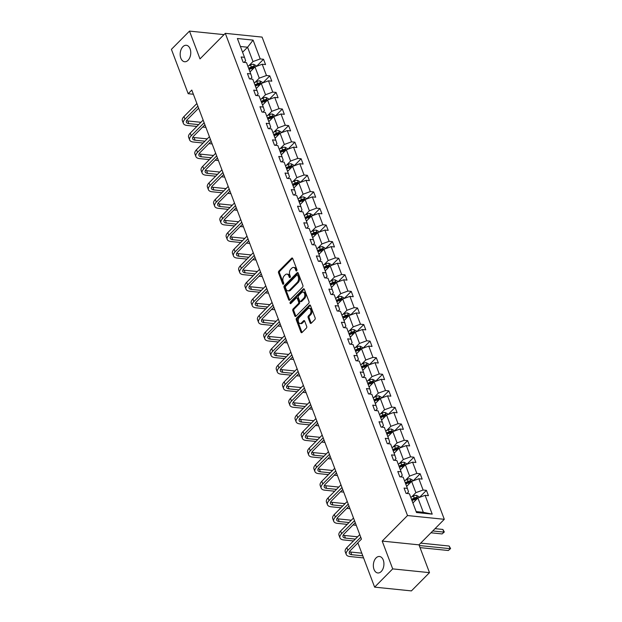 <?xml version="1.0" encoding="UTF-8"?>
<svg xmlns="http://www.w3.org/2000/svg" width="622" height="622" viewBox="0 0 622 622"><rect width="100%" height="100%" fill="white"/><g stroke="black" fill="none" stroke-linecap="round" stroke-linejoin="round"><path stroke-width="0.93" d="M376.069 557.926A8.28 5.256 -84.2 0 0 373.425 566.914A8.28 5.256 -84.2 0 0 377.795 572.963A8.28 5.256 -84.2 0 0 381.208 571.525A8.28 5.256 -84.2 0 0 383.852 562.537A8.28 5.256 -84.2 0 0 379.482 556.488A8.28 5.256 -84.2 0 0 376.069 557.926M182.899 46.712A8.28 5.256 -84.2 0 0 180.256 55.7A8.28 5.256 -84.2 0 0 184.625 61.749A8.28 5.256 -84.2 0 0 188.038 60.311A8.28 5.256 -84.2 0 0 190.682 51.323A8.28 5.256 -84.2 0 0 186.312 45.274A8.28 5.256 -84.2 0 0 182.899 46.712M296.694 270.85A0.886 0.568 -84.2 0 0 296.919 269.614L292.729 258.534A1.267 0.809 -84.2 0 0 292.146 257.99A1.267 0.809 -84.2 0 0 291.625 258.208L278.843 271.106A1.267 0.809 -84.2 0 0 278.532 272.864L282.715 283.951A0.886 0.568 -84.2 0 0 283.71 282.948L283.173 281.509A4.066 2.581 -84.2 0 1 284.184 275.88L285.241 274.807A4.066 2.581 -84.2 0 1 286.921 274.1A4.066 2.581 -84.2 0 1 288.779 275.849L289.323 277.288A0.886 0.568 -84.2 0 0 290.311 276.285L289.774 274.846A4.066 2.581 -84.2 0 1 290.785 269.217L291.85 268.144A4.066 2.581 -84.2 0 1 293.522 267.437A4.066 2.581 -84.2 0 1 295.38 269.186L295.924 270.617A0.886 0.568 -84.2 0 0 296.694 270.85M310.137 322.896A1.267 0.809 -84.2 0 0 310.712 323.44A1.267 0.809 -84.2 0 0 311.241 323.222L314.825 319.599A1.267 0.809 -84.2 0 0 315.136 317.842L310.487 305.526A1.267 0.809 -84.2 0 0 309.904 304.982A1.267 0.809 -84.2 0 0 309.383 305.2L296.601 318.099A1.267 0.809 -84.2 0 0 296.29 319.863L300.939 332.171A1.267 0.809 -84.2 0 0 301.522 332.716A1.267 0.809 -84.2 0 0 302.043 332.498L306.374 328.128A1.267 0.809 -84.2 0 0 306.693 326.371L304.702 321.1A1.267 0.809 -84.2 0 0 304.119 320.555A1.267 0.809 -84.2 0 0 303.598 320.773L301.445 322.942A3.398 2.154 -84.2 0 1 300.045 323.526A3.398 2.154 -84.2 0 1 298.257 321.045A3.398 2.154 -84.2 0 1 299.337 317.36L307.75 308.87A3.398 2.154 -84.2 0 1 309.15 308.279A3.398 2.154 -84.2 0 1 310.946 310.759A3.398 2.154 -84.2 0 1 309.857 314.452L308.458 315.867A1.267 0.809 -84.2 0 0 308.139 317.624L310.137 322.896L311.124 322.997A1.267 0.809 -84.2 0 0 311.241 323.215M382.196 541.093L392.7 568.889L374.623 587.137L411.406 590.9L429.491 572.652L418.987 544.856L444.302 519.308L407.511 515.545L382.196 541.093L418.987 544.856M224.021 34.63L189.492 31.1L199.989 58.896L225.304 33.339L407.511 515.545M189.492 31.1L171.408 49.348L188.178 93.72L193.372 94.256M374.623 587.137L357.852 542.765L361.468 539.111L191.794 90.073L188.178 93.72M302.564 287.154A1.267 0.809 -84.2 0 0 302.875 285.397L298.226 273.089A1.267 0.809 -84.2 0 0 297.643 272.537A1.267 0.809 -84.2 0 0 297.122 272.763L284.347 285.653A1.267 0.809 -84.2 0 0 284.029 287.418L288.678 299.726A1.267 0.809 -84.2 0 0 289.261 300.27A1.267 0.809 -84.2 0 0 289.782 300.053L302.564 287.154M304.36 289.308L309.01 301.616A1.267 0.809 -84.2 0 1 308.691 303.38L295.916 316.279A1.267 0.809 -84.2 0 1 295.388 316.497A1.267 0.809 -84.2 0 1 294.812 315.953L292.822 310.681A1.267 0.809 -84.2 0 1 293.133 308.924L298.319 303.692A1.267 0.809 -84.2 0 0 298.63 301.934L297.316 298.436A1.267 0.809 -84.2 0 0 296.733 297.891A1.267 0.809 -84.2 0 0 296.212 298.109L290.816 303.552A0.886 0.568 -84.2 0 1 290.264 302.098L303.256 288.981A1.267 0.809 -84.2 0 1 303.777 288.763A1.267 0.809 -84.2 0 1 304.36 289.308M392.7 568.889L429.491 572.652M416.507 512.528L409.393 493.712L406.065 493.378L404.059 488.06L407.387 488.402L403.134 477.136L399.798 476.794L397.792 471.484L401.12 471.826L396.867 460.56L393.532 460.218L391.526 454.9L394.861 455.242L390.6 443.976L387.273 443.634L385.259 438.323L388.594 438.666L384.334 427.4L381.006 427.057L379 421.739L382.328 422.081L378.067 410.815L374.739 410.473L372.733 405.163L376.061 405.505L371.808 394.239L368.473 393.897L366.467 388.579L369.795 388.921L365.542 377.655L362.206 377.313L360.2 372.003L363.536 372.345L359.275 361.079L355.947 360.737L353.934 355.419L357.269 355.761L353.008 344.495L349.681 344.153L347.675 338.842L351.002 339.184L346.742 327.918L343.414 327.576L341.408 322.258L344.736 322.6L340.483 311.334L337.147 310.992L335.141 305.682L338.469 306.024L334.216 294.758L330.881 294.416L328.875 289.106L332.21 289.44L327.95 278.174L324.622 277.84L322.608 272.522L325.944 272.864L321.683 261.598L318.355 261.256L316.349 255.945L319.677 256.28L315.416 245.014L312.088 244.679L310.083 239.361L313.41 239.703L309.157 228.437L305.822 228.095L303.816 222.785L307.144 223.119L302.891 211.853L299.563 211.519L297.549 206.201L300.885 206.543L296.624 195.277L293.296 194.935L291.283 189.624L294.618 189.967L290.357 178.701L287.03 178.358L285.024 173.04L288.351 173.382L284.098 162.117L280.763 161.774L278.757 156.464L282.085 156.806L277.832 145.54L274.496 145.198L272.49 139.88L275.818 140.222L271.565 128.956L268.238 128.614L266.224 123.304L269.559 123.646L265.299 112.38L261.971 112.038L259.957 106.72L263.293 107.062L259.032 95.796L255.704 95.454L253.698 90.143L257.026 90.485L252.773 79.219L249.438 78.877L247.432 73.559L250.759 73.901L246.506 62.635L243.171 62.293L241.165 56.983L244.5 57.325L237.386 38.51L253.1 40.119L260.206 58.927L263.534 59.269L265.547 64.587L262.212 64.245L266.473 75.511L269.8 75.853L271.806 81.163L268.479 80.821L272.739 92.087L276.067 92.429L278.073 97.747L274.745 97.405L278.998 108.671L282.334 109.013L284.34 114.324L281.012 113.981L285.265 125.247L288.6 125.59L290.606 130.908L287.271 130.566L291.531 141.832L294.859 142.174L296.873 147.484L293.537 147.142L297.798 158.408L301.126 158.75L303.132 164.068L299.804 163.726L304.065 174.992L307.392 175.334L309.398 180.644L306.071 180.302L310.324 191.568L313.659 191.91L315.665 197.228L312.337 196.886L316.59 208.152L319.926 208.494L321.932 213.805L318.596 213.463L322.857 224.729L326.185 225.071L328.198 230.389L324.863 230.047L329.124 241.313L332.451 241.647L334.457 246.965L331.129 246.623L335.39 257.889L338.718 258.231L340.724 263.541L337.396 263.207L341.649 274.473L344.985 274.807L346.99 280.125L343.663 279.783L347.916 291.049L351.243 291.391L353.257 296.702L349.922 296.367L354.182 307.633L357.51 307.968L359.524 313.286L356.188 312.944L360.449 324.21L363.777 324.552L365.783 329.862L362.455 329.52L366.708 340.786L370.043 341.128L372.049 346.446L368.722 346.104L372.975 357.37L376.31 357.712L378.316 363.023L374.988 362.68L379.241 373.946L382.569 374.288L384.583 379.607L381.247 379.264L385.508 390.53L388.836 390.873L390.849 396.183L387.514 395.841L391.774 407.107L395.102 407.449L397.108 412.767L393.78 412.425L398.033 423.691L401.369 424.033L403.375 429.343L400.047 429.001L404.3 440.267L407.635 440.609L409.641 445.927L406.314 445.585L410.567 456.851L413.894 457.193L415.908 462.504L412.573 462.162L416.833 473.428L420.161 473.77L422.167 479.088L418.839 478.746L423.1 490.012L426.428 490.354L428.434 495.664L425.106 495.322L432.212 514.137L416.507 512.528M444.302 519.308L262.087 37.102L225.304 33.339M406.64 486.42L411.624 481.381L415.885 492.647L411.694 496.877M415.885 492.647L423.1 490.012M411.624 481.381L418.839 478.746M406.967 493.471L408.53 491.893L407.387 488.402M400.374 469.835L405.365 464.805L409.618 476.071L405.435 480.293M409.618 476.071L416.833 473.428M405.365 464.805L412.573 462.162M400.7 476.887L402.263 475.317L401.12 471.826M394.107 453.259L399.099 448.221L403.351 459.487L399.168 463.717M403.351 459.487L410.567 456.851M399.099 448.221L406.314 445.585M394.441 460.311L395.996 458.733L394.861 455.242M387.84 436.675L392.832 431.645L397.085 442.911L392.902 447.132M397.085 442.911L404.3 440.267M392.832 431.645L400.047 429.001M388.175 443.727L389.73 442.156L388.594 438.666M381.581 420.099L386.565 415.061L390.826 426.327L386.635 430.556M390.826 426.327L398.033 423.691M386.565 415.061L393.78 412.425M381.908 427.151L383.463 425.572L382.328 422.081M375.315 403.515L380.299 398.484L384.559 409.75L380.369 413.972M384.559 409.75L391.774 407.107M380.299 398.484L387.514 395.841M375.641 410.567L377.204 408.996L376.061 405.505M369.048 386.938L374.04 381.9L378.293 393.166L374.11 397.396M378.293 393.166L385.508 390.53M374.04 381.9L381.247 379.264M369.375 393.99L370.937 392.412L369.795 388.921M362.781 370.362L367.773 365.324L372.026 376.59L367.843 380.812M372.026 376.59L379.241 373.946M367.773 365.324L374.988 362.68M363.116 377.406L364.671 375.836L363.536 372.345M356.515 353.778L361.506 348.74L365.767 360.006L361.576 364.235M365.767 360.006L372.975 357.37M361.506 348.74L368.722 346.104M356.849 360.83L358.404 359.259L357.269 355.761M350.256 337.202L355.24 332.164L359.5 343.43L355.31 347.651M359.5 343.43L366.708 340.786M355.24 332.164L362.455 329.52M350.583 344.246L352.138 342.675L351.002 339.184M343.989 320.618L348.973 315.579L353.234 326.845L349.051 331.075M353.234 326.845L360.449 324.21M348.973 315.579L356.188 312.944M344.316 327.67L345.879 326.099L344.736 322.6M337.723 304.041L342.714 299.003L346.967 310.269L342.784 314.491M346.967 310.269L354.182 307.633M342.714 299.003L349.922 296.367M338.049 311.086L339.612 309.515L338.469 306.024M331.456 287.457L336.448 282.419L340.7 293.685L336.518 297.915M340.7 293.685L347.916 291.049M336.448 282.419L343.663 279.783M331.79 294.509L333.345 292.939L332.21 289.44M325.189 270.881L330.181 265.843L334.442 277.109L330.251 281.331M334.442 277.109L341.649 274.473M330.181 265.843L337.396 263.207M325.524 277.925L327.079 276.355L325.944 272.864M318.93 254.297L323.914 249.267L328.175 260.532L323.984 264.754M328.175 260.532L335.39 257.889M323.914 249.267L331.129 246.623M319.257 261.349L320.812 259.778L319.677 256.28M312.664 237.721L317.648 232.682L321.908 243.948L317.725 248.178M321.908 243.948L329.124 241.313M317.648 232.682L324.863 230.047M312.99 244.765L314.553 243.194L313.41 239.703M306.397 221.137L311.389 216.106L315.642 227.372L311.459 231.594M315.642 227.372L322.857 224.729M311.389 216.106L318.596 213.463M306.732 228.188L308.287 226.618L307.144 223.119M300.131 204.56L305.122 199.522L309.375 210.788L305.192 215.018M309.375 210.788L316.59 208.152M305.122 199.522L312.337 196.886M300.465 211.612L302.02 210.034L300.885 206.543M293.864 187.976L298.855 182.946L303.116 194.212L298.925 198.434M303.116 194.212L310.324 191.568M298.855 182.946L306.071 180.302M294.198 195.028L295.753 193.458L294.618 189.967M287.605 171.4L292.589 166.362L296.849 177.628L292.659 181.857M296.849 177.628L304.065 174.992M292.589 166.362L299.804 163.726M287.932 178.452L289.487 176.873L288.351 173.382M281.338 154.816L286.322 149.785L290.583 161.051L286.4 165.273M290.583 161.051L297.798 158.408M286.322 149.785L293.537 147.142M281.665 161.868L283.228 160.297L282.085 156.806M275.072 138.239L280.063 133.201L284.316 144.467L280.133 148.697M284.316 144.467L291.531 141.832M280.063 133.201L287.271 130.566M275.406 145.291L276.961 143.713L275.818 140.222M268.805 121.655L273.797 116.625L278.05 127.891L273.867 132.113M278.05 127.891L285.265 125.247M273.797 116.625L281.012 113.981M269.139 128.707L270.694 127.137L269.559 123.646M262.538 105.079L267.53 100.041L271.791 111.307L267.6 115.536M271.791 111.307L278.998 108.671M267.53 100.041L274.745 97.405M262.873 112.131L264.428 110.56L263.293 107.062M256.28 88.503L261.263 83.465L265.524 94.731L261.333 98.952M265.524 94.731L272.739 92.087M261.263 83.465L268.479 80.821M256.606 95.547L258.169 93.976L257.026 90.485M250.013 71.919L254.997 66.881L259.257 78.147L255.074 82.376M259.257 78.147L266.473 75.511M254.997 66.881L262.212 64.245M250.339 78.971L251.902 77.4L250.759 73.901M242.58 52.256L247.572 47.225L252.991 61.57L248.808 65.792M252.991 61.57L260.206 58.927M253.1 40.119L247.572 47.225L240.403 46.487M416.141 511.579L423.31 512.31L417.891 497.965L412.899 502.996M244.081 62.387L245.636 60.816L244.5 57.325M417.891 497.965L425.106 495.322M432.212 514.137L423.31 512.31M256.559 66.313L263.534 59.269M262.826 82.889L269.8 75.853M269.093 99.473L276.067 92.429M275.359 116.05L282.334 109.013M281.618 132.634L288.6 125.59M287.885 149.21L294.859 142.174M294.152 165.794L301.126 158.75M300.418 182.37L307.392 175.334M306.685 198.954L313.659 191.91M312.944 215.531L319.926 208.494M319.21 232.115L326.185 225.071M325.477 248.691L332.451 241.647M331.744 265.275L338.718 258.231M338.01 281.852L344.985 274.807M344.269 298.436L351.243 291.391M350.536 315.012L357.51 307.968M356.803 331.588L363.777 324.552M363.069 348.172L370.043 341.128M369.328 364.749L376.31 357.712M375.595 381.333L382.569 374.288M381.861 397.909L388.836 390.873M388.128 414.493L395.102 407.449M394.395 431.069L401.369 424.033M400.654 447.653L407.635 440.609M406.92 464.23L413.894 457.193M413.187 480.814L420.161 473.77M419.453 497.39L426.428 490.354M296.865 270.593L296.375 269.287A4.066 2.581 -84.2 0 0 294.517 267.538L293.522 267.437M286.921 274.1L287.916 274.201A4.066 2.581 -84.2 0 1 289.774 275.95L290.264 277.257M291.625 258.208L292.612 258.309L279.838 271.208A1.267 0.809 -84.2 0 0 279.527 272.965L283.663 283.92M297.122 272.763L298.117 272.864L285.342 285.762A1.267 0.809 -84.2 0 0 285.024 287.519L289.673 299.827A1.267 0.809 -84.2 0 0 289.79 300.053M297.666 275.235A0.886 0.568 -84.2 0 0 296.896 275.01L285.677 286.33A0.886 0.568 -84.2 0 0 285.459 287.558L286.027 289.075A4.066 2.581 -84.2 0 0 287.885 290.824A4.066 2.581 -84.2 0 0 289.564 290.116L297.23 282.38A4.066 2.581 -84.2 0 0 298.241 276.751L297.666 275.235L298.661 275.336A0.886 0.568 -84.2 0 0 298.257 274.955L297.262 274.854M287.885 290.824L288.88 290.925A4.066 2.581 -84.2 0 0 290.552 290.217L289.564 290.116M298.661 275.336L299.229 276.852A4.066 2.581 -84.2 0 1 298.226 282.481L290.552 290.217M296.733 297.891L297.728 297.992A1.267 0.809 -84.2 0 1 298.303 298.537L299.625 302.035A1.267 0.809 -84.2 0 1 299.314 303.793L294.128 309.025A1.267 0.809 -84.2 0 0 293.817 310.782L295.808 316.054A1.267 0.809 -84.2 0 0 295.916 316.271M303.256 288.981L304.244 289.082L291.259 302.199A0.886 0.568 -84.2 0 0 291.01 303.357M303.692 298.265A3.398 2.154 -84.2 0 0 304.78 294.571A3.398 2.154 -84.2 0 0 302.984 292.091A3.398 2.154 -84.2 0 0 301.584 292.682L298.622 295.675A1.267 0.809 -84.2 0 0 298.303 297.433L299.625 300.924A1.267 0.809 -84.2 0 0 300.208 301.476A1.267 0.809 -84.2 0 0 300.729 301.25L303.692 298.265L304.687 298.366A3.398 2.154 -84.2 0 0 305.775 294.673A3.398 2.154 -84.2 0 0 303.979 292.192L302.984 292.091M300.208 301.476L301.203 301.577A1.267 0.809 -84.2 0 0 301.724 301.359L300.729 301.25M304.687 298.366L301.724 301.359M309.15 308.279L310.145 308.38A3.398 2.154 -84.2 0 1 311.941 310.86A3.398 2.154 -84.2 0 1 310.852 314.553L309.453 315.968A1.267 0.809 -84.2 0 0 309.134 317.725L311.124 322.997M300.045 323.526L301.04 323.627A3.398 2.154 -84.2 0 0 302.44 323.043L301.445 322.942M303.598 320.773L304.586 320.874L302.44 323.043M310.378 305.309L297.596 318.2A1.267 0.809 -84.2 0 0 297.285 319.965L301.934 332.272A1.267 0.809 -84.2 0 0 302.043 332.498M256.287 66.414L255.961 65.567L253.574 64.299A3.429 1.641 159.3 0 0 250.557 64.952L247.867 66.251M250.814 71.11L249.873 71.561M249.111 69.54L251.801 68.249A3.429 1.641 -20.7 0 1 253.986 67.604L253.504 66.329A3.429 1.641 159.3 0 0 251.319 66.974L248.629 68.264M248.917 69.034L251.887 67.604A1.749 0.832 -20.7 0 1 252.462 67.386L253.504 66.329M196.855 126.445L187.012 125.442A9.703 4.634 -20.7 0 1 183.366 123.397L182.363 120.738A9.703 4.634 -20.7 0 1 183.98 116.547L196.879 103.524M183.366 123.397A9.703 4.634 -20.7 0 1 184.983 119.206L197.882 106.183M198.636 108.181L187.471 119.455A6.469 3.087 159.3 0 0 186.39 122.254A6.469 3.087 159.3 0 0 188.824 123.615L198.667 124.625M186.561 120.668A6.469 3.087 159.3 0 0 187.821 120.956L200.96 122.301M204.451 125.216L205.097 125.279M205.882 127.37L202.648 127.043M262.554 82.99L262.227 82.143L259.84 80.876A3.429 1.641 159.3 0 0 256.824 81.529L254.134 82.827M257.08 87.686L256.14 88.145M255.378 86.124L258.068 84.825A3.429 1.641 -20.7 0 1 260.253 84.188L259.771 82.913A3.429 1.641 159.3 0 0 257.586 83.55L254.896 84.849M255.183 85.611L258.146 84.18A1.749 0.832 -20.7 0 1 258.729 83.962L259.771 82.913M268.813 99.574L268.494 98.727L266.107 97.46A3.429 1.641 159.3 0 0 263.083 98.113L260.4 99.403M263.347 104.271L262.406 104.721M261.644 102.7L264.334 101.409A3.429 1.641 -20.7 0 1 266.511 100.764L266.029 99.489A3.429 1.641 159.3 0 0 263.852 100.134L261.162 101.425M261.45 102.195L264.412 100.764A1.749 0.832 -20.7 0 1 264.995 100.539L266.029 99.489M203.122 143.029L193.279 142.018A9.703 4.634 -20.7 0 1 189.632 139.973L188.621 137.314A9.703 4.634 -20.7 0 1 190.239 133.124L203.137 120.108M189.632 139.973A9.703 4.634 -20.7 0 1 191.249 135.783L204.14 122.767M204.902 124.765L193.73 136.039A6.469 3.087 159.3 0 0 192.657 138.83A6.469 3.087 159.3 0 0 195.09 140.199L204.933 141.202M192.828 137.244A6.469 3.087 159.3 0 0 194.08 137.54L207.227 138.885M210.718 141.793L211.363 141.863M212.149 143.954L208.906 143.62M209.389 159.605L199.545 158.602A9.703 4.634 -20.7 0 1 195.891 156.557L194.888 153.898A9.703 4.634 -20.7 0 1 196.505 149.708L209.404 136.685M195.891 156.557A9.703 4.634 -20.7 0 1 197.508 152.367L210.407 139.344M211.161 141.342L199.996 152.615A6.469 3.087 159.3 0 0 198.916 155.414A6.469 3.087 159.3 0 0 201.349 156.775L211.192 157.786M199.094 153.828A6.469 3.087 159.3 0 0 200.346 154.116L213.494 155.461M216.985 158.377L217.622 158.439M218.415 160.53L215.173 160.204M275.079 116.151L274.761 115.303L272.366 114.036A3.429 1.641 159.3 0 0 269.349 114.689L266.667 115.987M269.606 120.847L268.673 121.298M267.911 119.284L270.593 117.986A3.429 1.641 -20.7 0 1 272.778 117.348L272.296 116.073A3.429 1.641 159.3 0 0 270.111 116.711L267.429 118.009M267.717 118.771L270.679 117.34A1.749 0.832 -20.7 0 1 271.254 117.123L272.296 116.073M215.655 176.189L205.812 175.179A9.703 4.634 -20.7 0 1 202.158 173.134L201.155 170.475A9.703 4.634 -20.7 0 1 202.772 166.284L215.671 153.269M202.158 173.134A9.703 4.634 -20.7 0 1 203.775 168.943L216.674 155.92M217.428 157.926L206.263 169.2A6.469 3.087 159.3 0 0 205.182 171.991A6.469 3.087 159.3 0 0 207.616 173.359L217.459 174.362M205.361 170.405A6.469 3.087 159.3 0 0 206.613 170.7L219.76 172.045M223.251 174.953L223.889 175.023M224.682 177.114L221.44 176.78M281.346 132.735L281.027 131.887L278.633 130.62A3.429 1.641 159.3 0 0 275.616 131.273L272.926 132.564M275.873 137.431L274.94 137.882M274.178 135.86L276.86 134.57A3.429 1.641 -20.7 0 1 279.045 133.924L278.563 132.649A3.429 1.641 159.3 0 0 276.378 133.287L273.696 134.585M273.983 135.347L276.945 133.924A1.749 0.832 -20.7 0 1 277.521 133.699L278.563 132.649M221.914 192.766L212.071 191.763A9.703 4.634 -20.7 0 1 208.424 189.718L207.421 187.059A9.703 4.634 -20.7 0 1 209.039 182.868L221.937 169.845M208.424 189.718A9.703 4.634 -20.7 0 1 210.042 185.519L222.94 172.504M223.695 174.502L212.53 185.776A6.469 3.087 159.3 0 0 211.449 188.575A6.469 3.087 159.3 0 0 213.882 189.935L223.726 190.946M211.62 186.989A6.469 3.087 159.3 0 0 212.88 187.276L226.027 188.621M229.51 191.537L230.156 191.599M230.949 193.691L227.706 193.356M287.613 149.311L287.286 148.464L284.899 147.196A3.429 1.641 159.3 0 0 281.883 147.849L279.192 149.148M282.139 154.007L281.198 154.458M280.436 152.444L283.127 151.146A3.429 1.641 -20.7 0 1 285.311 150.508L284.829 149.233A3.429 1.641 159.3 0 0 282.645 149.871L279.954 151.169M280.242 151.931L283.212 150.501A1.749 0.832 -20.7 0 1 283.787 150.283L284.829 149.233M228.181 209.35L218.338 208.339A9.703 4.634 -20.7 0 1 214.691 206.294L213.688 203.635A9.703 4.634 -20.7 0 1 215.305 199.444L228.196 186.429M214.691 206.294A9.703 4.634 -20.7 0 1 216.308 202.103L229.207 189.08M229.961 191.086L218.788 202.36A6.469 3.087 159.3 0 0 217.716 205.151A6.469 3.087 159.3 0 0 220.149 206.52L229.992 207.523M217.887 203.565A6.469 3.087 159.3 0 0 219.146 203.86L232.286 205.206M235.777 208.113L236.422 208.183M237.207 210.275L233.973 209.941M293.872 165.895L293.553 165.048L291.166 163.78A3.429 1.641 159.3 0 0 288.149 164.433L285.459 165.724M288.406 170.591L287.465 171.042M286.703 169.021L289.393 167.722A3.429 1.641 -20.7 0 1 291.578 167.085L291.096 165.81A3.429 1.641 159.3 0 0 288.911 166.447L286.221 167.746M286.509 168.508L289.471 167.085A1.749 0.832 -20.7 0 1 290.054 166.859L291.096 165.81M234.447 225.926L224.604 224.923A9.703 4.634 -20.7 0 1 220.958 222.878L219.947 220.219A9.703 4.634 -20.7 0 1 221.564 216.028L234.463 203.005M220.958 222.878A9.703 4.634 -20.7 0 1 222.575 218.68L235.466 205.664M236.228 207.662L225.055 218.936A6.469 3.087 159.3 0 0 223.982 221.735A6.469 3.087 159.3 0 0 226.416 223.096L236.259 224.107M224.153 220.149A6.469 3.087 159.3 0 0 225.405 220.437L238.553 221.782M242.044 224.697L242.689 224.76M243.474 226.851L240.232 226.517M300.138 182.471L299.82 181.624L297.433 180.357A3.429 1.641 159.3 0 0 294.408 181.01L291.726 182.308M294.673 187.168L293.732 187.619M292.97 185.605L295.652 184.306A3.429 1.641 -20.7 0 1 297.837 183.669L297.355 182.394A3.429 1.641 159.3 0 0 295.178 183.031L292.488 184.33M292.775 185.092L295.738 183.661A1.749 0.832 -20.7 0 1 296.313 183.443L297.355 182.394M240.714 242.51L230.871 241.499A9.703 4.634 -20.7 0 1 227.217 239.454L226.214 236.795A9.703 4.634 -20.7 0 1 227.831 232.605L240.73 219.589M227.217 239.454A9.703 4.634 -20.7 0 1 228.834 235.264L241.733 222.241M242.487 224.247L231.322 235.52A6.469 3.087 159.3 0 0 230.241 238.312A6.469 3.087 159.3 0 0 232.675 239.672L242.518 240.683M230.42 236.725A6.469 3.087 159.3 0 0 231.672 237.021L244.819 238.366M248.31 241.274L248.948 241.344M249.741 243.435L246.499 243.101M306.405 199.056L306.086 198.208L303.692 196.941A3.429 1.641 159.3 0 0 300.675 197.594L297.992 198.885M300.931 203.752L299.998 204.203M299.236 202.181L301.919 200.883A3.429 1.641 -20.7 0 1 304.104 200.245L303.622 198.97A3.429 1.641 159.3 0 0 301.437 199.608L298.754 200.906M299.042 201.668L302.004 200.245A1.749 0.832 -20.7 0 1 302.58 200.02L303.622 198.97M246.981 259.086L237.137 258.083A9.703 4.634 -20.7 0 1 233.483 256.031L232.48 253.379A9.703 4.634 -20.7 0 1 234.097 249.189L246.996 236.166M233.483 256.031A9.703 4.634 -20.7 0 1 235.1 251.84L247.999 238.825M248.753 240.823L237.588 252.097A6.469 3.087 159.3 0 0 236.508 254.888A6.469 3.087 159.3 0 0 238.941 256.256L248.784 257.259M236.687 253.309A6.469 3.087 159.3 0 0 237.938 253.597L251.086 254.942M254.577 257.858L255.214 257.92M256.007 260.012L252.765 259.677M312.672 215.632L312.353 214.784L309.958 213.517A3.429 1.641 159.3 0 0 306.941 214.17L304.251 215.469M307.198 220.328L306.265 220.779M305.495 218.765L308.185 217.467A3.429 1.641 -20.7 0 1 310.37 216.829L309.888 215.554A3.429 1.641 159.3 0 0 307.703 216.192L305.013 217.482M305.309 218.252L308.271 216.821A1.749 0.832 -20.7 0 1 308.846 216.604L309.888 215.554M318.938 232.216L318.612 231.361L316.225 230.101A3.429 1.641 159.3 0 0 313.208 230.754L310.518 232.045M313.465 236.912L312.524 237.363M311.762 235.341L314.452 234.043A3.429 1.641 -20.7 0 1 316.637 233.405L316.155 232.13A3.429 1.641 159.3 0 0 313.97 232.768L311.28 234.066M311.568 234.828L314.538 233.398A1.749 0.832 -20.7 0 1 315.113 233.18L316.155 232.13M325.197 248.792L324.878 247.945L322.491 246.677A3.429 1.641 159.3 0 0 319.475 247.331L316.785 248.629M319.731 253.488L318.791 253.939M318.029 251.918L320.719 250.627A3.429 1.641 -20.7 0 1 322.896 249.99L322.421 248.714A3.429 1.641 159.3 0 0 320.237 249.352L317.547 250.643M317.834 251.412L320.796 249.982A1.749 0.832 -20.7 0 1 321.38 249.764L322.421 248.714M331.464 265.376L331.145 264.521L328.758 263.262A3.429 1.641 159.3 0 0 325.734 263.915L323.051 265.205M325.998 270.065L325.057 270.523M324.295 268.502L326.978 267.203A3.429 1.641 -20.7 0 1 329.162 266.566L328.68 265.291A3.429 1.641 159.3 0 0 326.496 265.928L323.813 267.227M324.101 267.989L327.063 266.558A1.749 0.832 -20.7 0 1 327.638 266.34L328.68 265.291M337.73 281.953L337.412 281.105L335.017 279.838A3.429 1.641 159.3 0 0 332 280.491L329.318 281.789M332.257 286.649L331.324 287.1M330.562 285.078L333.244 283.787A3.429 1.641 -20.7 0 1 335.429 283.15L334.947 281.875A3.429 1.641 159.3 0 0 332.762 282.512L330.08 283.803M330.368 284.573L333.33 283.142A1.749 0.832 -20.7 0 1 333.905 282.924L334.947 281.875M343.997 298.537L343.678 297.681L341.284 296.422A3.429 1.641 159.3 0 0 338.267 297.067L335.577 298.366M338.523 303.225L337.59 303.684M336.821 301.662L339.511 300.364A3.429 1.641 -20.7 0 1 341.696 299.726L341.214 298.451A3.429 1.641 159.3 0 0 339.029 299.089L336.339 300.387M336.634 301.149L339.596 299.718A1.749 0.832 -20.7 0 1 340.172 299.501L341.214 298.451M350.264 315.113L349.937 314.265L347.55 312.998A3.429 1.641 159.3 0 0 344.534 313.651L341.843 314.95M344.79 319.809L343.849 320.26M343.087 318.239L345.778 316.948A3.429 1.641 -20.7 0 1 347.962 316.303L347.48 315.027A3.429 1.641 159.3 0 0 345.296 315.673L342.605 316.963M342.893 317.733L345.863 316.303A1.749 0.832 -20.7 0 1 346.438 316.085L347.48 315.027M356.523 331.689L356.204 330.842L353.817 329.574A3.429 1.641 159.3 0 0 350.8 330.228L348.11 331.526M351.057 336.385L350.116 336.844M349.354 334.823L352.044 333.524A3.429 1.641 -20.7 0 1 354.221 332.887L353.739 331.612A3.429 1.641 159.3 0 0 351.562 332.249L348.872 333.548M349.16 334.309L352.122 332.879A1.749 0.832 -20.7 0 1 352.705 332.661L353.739 331.612M362.789 348.273L362.47 347.426L360.076 346.159A3.429 1.641 159.3 0 0 357.059 346.812L354.377 348.11M357.323 352.969L356.383 353.42M355.621 351.399L358.303 350.108A3.429 1.641 -20.7 0 1 360.488 349.463L360.006 348.188A3.429 1.641 159.3 0 0 357.821 348.833L355.139 350.124M355.426 350.894L358.389 349.463A1.749 0.832 -20.7 0 1 358.964 349.237L360.006 348.188M369.056 364.85L368.737 364.002L366.342 362.735A3.429 1.641 159.3 0 0 363.326 363.388L360.636 364.686M363.582 369.546L362.649 369.997M361.887 367.983L364.57 366.685A3.429 1.641 -20.7 0 1 366.755 366.047L366.272 364.772A3.429 1.641 159.3 0 0 364.088 365.409L361.405 366.708M361.693 367.47L364.655 366.039A1.749 0.832 -20.7 0 1 365.231 365.822L366.272 364.772M253.24 275.67L243.396 274.66A9.703 4.634 -20.7 0 1 239.75 272.615L238.747 269.956A9.703 4.634 -20.7 0 1 240.364 265.765L253.263 252.75M239.75 272.615A9.703 4.634 -20.7 0 1 241.367 268.424L254.266 255.401M255.02 257.407L243.855 268.681A6.469 3.087 159.3 0 0 242.774 271.472A6.469 3.087 159.3 0 0 245.208 272.833L255.051 273.843M242.945 269.886A6.469 3.087 159.3 0 0 244.205 270.181L257.345 271.526M260.836 274.434L261.481 274.504M262.274 276.588L259.032 276.261M259.506 292.247L249.663 291.244A9.703 4.634 -20.7 0 1 246.017 289.191L245.014 286.54A9.703 4.634 -20.7 0 1 246.631 282.349L259.522 269.326M246.017 289.191A9.703 4.634 -20.7 0 1 247.634 285L260.532 271.985M261.287 273.983L250.114 285.257A6.469 3.087 159.3 0 0 249.041 288.048A6.469 3.087 159.3 0 0 251.475 289.417L261.318 290.42M249.212 286.47A6.469 3.087 159.3 0 0 250.472 286.758L263.611 288.103M267.102 291.018L267.748 291.08M268.533 293.172L265.299 292.838M265.773 308.831L255.93 307.82A9.703 4.634 -20.7 0 1 252.283 305.775L251.272 303.116A9.703 4.634 -20.7 0 1 252.89 298.925L265.788 285.902M252.283 305.775A9.703 4.634 -20.7 0 1 253.9 301.584L266.791 288.561M267.553 290.567L256.381 301.833A6.469 3.087 159.3 0 0 255.308 304.632A6.469 3.087 159.3 0 0 257.741 305.993L267.584 307.004M255.479 303.046A6.469 3.087 159.3 0 0 256.731 303.342L269.878 304.687M273.369 307.595L274.014 307.657M274.8 309.748L271.557 309.422M272.039 325.407L262.196 324.404A9.703 4.634 -20.7 0 1 258.542 322.351L257.539 319.7A9.703 4.634 -20.7 0 1 259.156 315.502L272.055 302.486M258.542 322.351A9.703 4.634 -20.7 0 1 260.159 318.161L273.058 305.145M273.812 307.144L262.647 318.417A6.469 3.087 159.3 0 0 261.567 321.209A6.469 3.087 159.3 0 0 264 322.577L273.843 323.58M261.745 319.63A6.469 3.087 159.3 0 0 262.997 319.918L276.145 321.263M279.636 324.171L280.273 324.241M281.066 326.332L277.824 325.998M278.306 341.991L268.463 340.98A9.703 4.634 -20.7 0 1 264.809 338.936L263.806 336.277A9.703 4.634 -20.7 0 1 265.423 332.086L278.322 319.063M264.809 338.936A9.703 4.634 -20.7 0 1 266.426 334.745L279.325 321.722M280.079 323.72L268.914 334.994A6.469 3.087 159.3 0 0 267.833 337.793A6.469 3.087 159.3 0 0 270.267 339.153L280.11 340.164M268.012 336.207A6.469 3.087 159.3 0 0 269.264 336.502L282.411 337.847M285.902 340.755L286.54 340.817M287.333 342.909L284.091 342.582M284.565 358.567L274.722 357.557A9.703 4.634 -20.7 0 1 271.075 355.512L270.072 352.861A9.703 4.634 -20.7 0 1 271.69 348.662L284.588 335.647M271.075 355.512A9.703 4.634 -20.7 0 1 272.693 351.321L285.591 338.306M286.345 340.304L275.181 351.578A6.469 3.087 159.3 0 0 274.1 354.369A6.469 3.087 159.3 0 0 276.533 355.737L286.377 356.74M274.271 352.791A6.469 3.087 159.3 0 0 275.53 353.078L288.67 354.423M292.161 357.331L292.807 357.401M293.6 359.493L290.357 359.158M290.832 375.144L280.988 374.141A9.703 4.634 -20.7 0 1 277.342 372.096L276.339 369.437A9.703 4.634 -20.7 0 1 277.956 365.246L290.847 352.223M277.342 372.096A9.703 4.634 -20.7 0 1 278.959 367.905L291.858 354.882M292.612 356.88L281.439 368.154A6.469 3.087 159.3 0 0 280.367 370.953A6.469 3.087 159.3 0 0 282.8 372.314L292.643 373.324M280.538 369.367A6.469 3.087 159.3 0 0 281.797 369.655L294.937 371M298.428 373.915L299.073 373.977M299.858 376.069L296.624 375.742M297.098 391.728L287.255 390.717A9.703 4.634 -20.7 0 1 283.601 388.672L282.598 386.013A9.703 4.634 -20.7 0 1 284.215 381.822L297.114 368.807M283.601 388.672A9.703 4.634 -20.7 0 1 285.218 384.482L298.117 371.466M298.879 373.464L287.706 384.738A6.469 3.087 159.3 0 0 286.633 387.529A6.469 3.087 159.3 0 0 289.067 388.898L298.91 389.901M286.804 385.943A6.469 3.087 159.3 0 0 288.056 386.239L301.203 387.584M304.694 390.492L305.332 390.562M306.125 392.653L302.883 392.319M303.365 408.304L293.522 407.301A9.703 4.634 -20.7 0 1 289.868 405.256L288.865 402.597A9.703 4.634 -20.7 0 1 290.482 398.407L303.38 385.383M289.868 405.256A9.703 4.634 -20.7 0 1 291.485 401.066L304.383 388.042M305.138 390.041L293.973 401.314A6.469 3.087 159.3 0 0 292.892 404.113A6.469 3.087 159.3 0 0 295.326 405.474L305.169 406.485M293.071 402.527A6.469 3.087 159.3 0 0 294.323 402.815L307.47 404.16M310.961 407.076L311.599 407.138M312.392 409.229L309.15 408.903M309.632 424.888L299.788 423.877A9.703 4.634 -20.7 0 1 296.134 421.833L295.131 419.174A9.703 4.634 -20.7 0 1 296.748 414.983L309.647 401.967M296.134 421.833A9.703 4.634 -20.7 0 1 297.751 417.642L310.65 404.627M311.404 406.625L300.239 417.898A6.469 3.087 159.3 0 0 299.159 420.69A6.469 3.087 159.3 0 0 301.592 422.058L311.435 423.061M299.337 419.104A6.469 3.087 159.3 0 0 300.589 419.399L313.737 420.744M317.22 423.652L317.865 423.722M318.658 425.813L315.416 425.479M375.323 381.434L375.004 380.586L372.609 379.319A3.429 1.641 159.3 0 0 369.592 379.972L366.902 381.263M369.849 386.13L368.916 386.581M368.146 384.559L370.836 383.269A3.429 1.641 -20.7 0 1 373.021 382.623L372.539 381.348A3.429 1.641 159.3 0 0 370.354 381.994L367.664 383.284M367.96 384.046L370.922 382.623A1.749 0.832 -20.7 0 1 371.497 382.398L372.539 381.348M315.89 441.464L306.047 440.462A9.703 4.634 -20.7 0 1 302.401 438.417L301.398 435.758A9.703 4.634 -20.7 0 1 303.015 431.567L315.914 418.544M302.401 438.417A9.703 4.634 -20.7 0 1 304.018 434.218L316.917 421.203M317.671 423.201L306.506 434.475A6.469 3.087 159.3 0 0 305.425 437.274A6.469 3.087 159.3 0 0 307.859 438.634L317.702 439.645M305.596 435.688A6.469 3.087 159.3 0 0 306.856 435.975L319.996 437.32M323.487 440.236L324.132 440.298M324.917 442.39L321.683 442.063M381.589 398.01L381.263 397.163L378.876 395.895A3.429 1.641 159.3 0 0 375.859 396.548L373.169 397.847M376.116 402.706L375.175 403.157M374.413 401.143L377.103 399.845A3.429 1.641 -20.7 0 1 379.288 399.207L378.806 397.932A3.429 1.641 159.3 0 0 376.621 398.57L373.931 399.868M374.219 400.63L377.181 399.2A1.749 0.832 -20.7 0 1 377.764 398.982L378.806 397.932M322.157 458.049L312.314 457.038A9.703 4.634 -20.7 0 1 308.667 454.993L307.665 452.334A9.703 4.634 -20.7 0 1 309.282 448.143L322.173 435.128M308.667 454.993A9.703 4.634 -20.7 0 1 310.285 450.802L323.183 437.779M323.938 439.785L312.765 451.059A6.469 3.087 159.3 0 0 311.692 453.85A6.469 3.087 159.3 0 0 314.126 455.218L323.969 456.221M311.863 452.264A6.469 3.087 159.3 0 0 313.123 452.559L326.262 453.904M329.753 456.812L330.399 456.882M331.184 458.974L327.95 458.639M387.848 414.594L387.529 413.747L385.142 412.479A3.429 1.641 159.3 0 0 382.118 413.132L379.436 414.423M382.382 419.29L381.442 419.741M380.68 417.72L383.37 416.429A3.429 1.641 -20.7 0 1 385.547 415.784L385.065 414.509A3.429 1.641 159.3 0 0 382.888 415.146L380.197 416.445M380.485 417.207L383.447 415.784A1.749 0.832 -20.7 0 1 384.031 415.558L385.065 414.509M328.424 474.625L318.581 473.622A9.703 4.634 -20.7 0 1 314.926 471.577L313.923 468.918A9.703 4.634 -20.7 0 1 315.541 464.727L328.439 451.704M314.926 471.577A9.703 4.634 -20.7 0 1 316.544 467.379L329.442 454.363M330.204 456.361L319.032 467.635A6.469 3.087 159.3 0 0 317.951 470.434A6.469 3.087 159.3 0 0 320.384 471.795L330.235 472.806M318.13 468.848A6.469 3.087 159.3 0 0 319.381 469.136L332.529 470.481M336.02 473.396L336.657 473.459M337.451 475.55L334.208 475.216M394.115 431.17L393.796 430.323L391.401 429.056A3.429 1.641 159.3 0 0 388.385 429.709L385.702 431.007M388.649 435.866L387.708 436.317M386.946 434.304L389.629 433.005A3.429 1.641 -20.7 0 1 391.813 432.368L391.331 431.093A3.429 1.641 159.3 0 0 389.147 431.73L386.464 433.029M386.752 433.791L389.714 432.36A1.749 0.832 -20.7 0 1 390.289 432.142L391.331 431.093M334.69 491.209L324.847 490.198A9.703 4.634 -20.7 0 1 321.193 488.153L320.19 485.494A9.703 4.634 -20.7 0 1 321.807 481.304L334.706 468.288M321.193 488.153A9.703 4.634 -20.7 0 1 322.81 483.963L335.709 470.94M336.463 472.945L325.298 484.219A6.469 3.087 159.3 0 0 324.217 487.01A6.469 3.087 159.3 0 0 326.651 488.379L336.494 489.382M324.396 485.424A6.469 3.087 159.3 0 0 325.648 485.72L338.796 487.065M342.287 489.973L342.924 490.043M343.717 492.134L340.475 491.8M400.381 447.754L400.063 446.907L397.668 445.64A3.429 1.641 159.3 0 0 394.651 446.293L391.961 447.583M394.908 452.451L393.975 452.902M393.213 450.88L395.895 449.582A3.429 1.641 -20.7 0 1 398.08 448.944L397.598 447.669A3.429 1.641 159.3 0 0 395.413 448.306L392.731 449.605M393.018 450.367L395.981 448.944A1.749 0.832 -20.7 0 1 396.556 448.719L397.598 447.669M340.957 507.785L331.114 506.782A9.703 4.634 -20.7 0 1 327.46 504.737L326.457 502.078A9.703 4.634 -20.7 0 1 328.074 497.888L340.973 484.865M327.46 504.737A9.703 4.634 -20.7 0 1 329.077 500.539L341.976 487.524M342.73 489.522L331.565 500.796A6.469 3.087 159.3 0 0 330.484 503.595A6.469 3.087 159.3 0 0 332.918 504.955L342.761 505.958M330.663 502.008A6.469 3.087 159.3 0 0 331.915 502.296L345.062 503.641M348.545 506.557L349.191 506.619M349.984 508.71L346.742 508.376M406.648 464.331L406.322 463.483L403.935 462.216A3.429 1.641 159.3 0 0 400.918 462.869L398.228 464.167M401.174 469.027L400.241 469.478M399.472 467.464L402.162 466.166A3.429 1.641 -20.7 0 1 404.347 465.528L403.865 464.253A3.429 1.641 159.3 0 0 401.68 464.891L398.99 466.189M399.285 466.951L402.247 465.52A1.749 0.832 -20.7 0 1 402.823 465.303L403.865 464.253M347.216 524.369L337.373 523.359A9.703 4.634 -20.7 0 1 333.726 521.314L332.723 518.655A9.703 4.634 -20.7 0 1 334.341 514.464L347.239 501.449M333.726 521.314A9.703 4.634 -20.7 0 1 335.344 517.123L348.242 504.1M348.996 506.106L337.832 517.38A6.469 3.087 159.3 0 0 336.751 520.171A6.469 3.087 159.3 0 0 339.184 521.531L349.028 522.542M336.922 518.585A6.469 3.087 159.3 0 0 338.181 518.88L351.321 520.225M354.812 523.133L355.457 523.203M356.243 525.287L353.008 524.96M412.915 480.915L412.588 480.06L410.201 478.8A3.429 1.641 159.3 0 0 407.185 479.453L404.494 480.744M407.441 485.611L406.5 486.062M405.738 484.04L408.429 482.742A3.429 1.641 -20.7 0 1 410.613 482.104L410.131 480.829A3.429 1.641 159.3 0 0 407.946 481.467L405.256 482.765M405.544 483.527L408.506 482.104A1.749 0.832 -20.7 0 1 409.089 481.879L410.131 480.829M432.749 530.963L443.875 532.105L442.872 529.446L435.042 528.646M442.872 529.446L444.326 531.989L442.071 533.933L430.937 532.79M442.071 533.933L444.326 531.989M353.483 540.946L343.639 539.943A9.703 4.634 -20.7 0 1 339.993 537.89L338.982 535.239A9.703 4.634 -20.7 0 1 340.599 531.048L353.498 518.025M339.993 537.89A9.703 4.634 -20.7 0 1 341.61 533.699L354.501 520.684M355.263 522.682L344.09 533.956A6.469 3.087 159.3 0 0 343.017 536.747A6.469 3.087 159.3 0 0 345.451 538.116L355.294 539.118M343.188 535.169A6.469 3.087 159.3 0 0 344.448 535.456L357.588 536.802M419.174 497.491L418.855 496.644L416.468 495.376A3.429 1.641 159.3 0 0 413.443 496.029L410.761 497.328M413.708 502.187L412.767 502.638M412.005 500.624L414.695 499.326A3.429 1.641 -20.7 0 1 416.872 498.688L416.39 497.413A3.429 1.641 159.3 0 0 414.213 498.051L411.523 499.342M411.811 500.111L414.773 498.681A1.749 0.832 -20.7 0 1 415.356 498.463L416.39 497.413M419.236 545.525L450.141 548.682L449.138 546.03L420.705 543.115M449.138 546.03L450.592 548.565L448.338 550.509L420.029 547.617M448.338 550.509L450.592 548.565M363.582 557.918L349.906 556.519A9.703 4.634 -20.7 0 1 346.252 554.474L345.249 551.815A9.703 4.634 -20.7 0 1 346.866 547.624L359.765 534.609M346.252 554.474A9.703 4.634 -20.7 0 1 347.869 550.283L360.768 537.26M357.907 542.913L350.357 550.532A6.469 3.087 159.3 0 0 349.276 553.331A6.469 3.087 159.3 0 0 351.71 554.692L362.789 555.827M349.455 551.745A6.469 3.087 159.3 0 0 350.707 552.041L361.786 553.168M296.375 269.287L295.38 269.186M290.202 277.373L289.323 277.288M289.774 275.95L288.779 275.849M283.601 284.036L282.715 283.951M279.527 272.965L278.532 272.864M279.838 271.208L278.843 271.106M296.803 270.71L295.924 270.617M289.673 299.827L288.678 299.726M285.024 287.519L284.029 287.418M285.342 285.762L284.347 285.653M298.226 282.481L297.23 282.38M299.229 276.852L298.241 276.751M295.808 316.054L294.812 315.953M293.817 310.782L292.822 310.681M294.128 309.025L293.133 308.924M299.314 303.793L298.319 303.692M299.625 302.035L298.63 301.934M298.303 298.537L297.316 298.436M291.259 302.199L290.264 302.098M309.134 317.725L308.139 317.624M309.453 315.968L308.458 315.867M310.852 314.553L309.857 314.452M301.934 332.272L300.939 332.171M297.285 319.965L296.29 319.863M297.596 318.2L296.601 318.099M310.37 305.301L309.383 305.2M254.709 67.176L253.636 64.33M251.319 66.974L250.557 64.952M252.314 69.602L251.801 68.249M183.98 116.547L184.983 119.206M187.821 120.956L188.824 123.615M260.976 83.76L259.903 80.907M257.586 83.55L256.824 81.529M258.573 86.178L258.068 84.825M267.242 100.336L266.162 97.491M263.852 100.134L263.083 98.113M264.84 102.754L264.334 101.409M190.239 133.124L191.249 135.783M194.08 137.54L195.09 140.199M196.505 149.708L197.508 152.367M200.346 154.116L201.349 156.775M273.501 116.92L272.428 114.067M270.111 116.711L269.349 114.689M271.106 119.338L270.593 117.986M202.772 166.284L203.775 168.943M206.613 170.7L207.616 173.359M279.768 133.497L278.695 130.651M276.378 133.287L275.616 131.273M277.373 135.915L276.86 134.57M209.039 182.868L210.042 185.519M212.88 187.276L213.882 189.935M286.034 150.073L284.962 147.227M282.645 149.871L281.883 147.849M283.64 152.499L283.127 151.146M215.305 199.444L216.308 202.103M219.146 203.86L220.149 206.52M292.301 166.657L291.22 163.811M288.911 166.447L288.149 164.433M289.899 169.075L289.393 167.722M221.564 216.028L222.575 218.68M225.405 220.437L226.416 223.096M298.568 183.233L297.487 180.388M295.178 183.031L294.408 181.01M296.165 185.659L295.652 184.306M227.831 232.605L228.834 235.264M231.672 237.021L232.675 239.672M304.827 199.817L303.754 196.972M301.437 199.608L300.675 197.594M302.432 202.236L301.919 200.883M234.097 249.189L235.1 251.84M237.938 253.597L238.941 256.256M311.093 216.394L310.02 213.548M307.703 216.192L306.941 214.17M308.699 218.82L308.185 217.467M317.36 232.978L316.287 230.132M313.97 232.768L313.208 230.754M314.965 235.396L314.452 234.043M323.627 249.554L322.546 246.709M320.237 249.352L319.475 247.331M321.224 251.98L320.719 250.627M329.893 266.138L328.813 263.293M326.496 265.928L325.734 263.915M327.491 268.556L326.978 267.203M336.152 282.715L335.079 279.869M332.762 282.512L332 280.491M333.757 285.14L333.244 283.787M342.419 299.299L341.346 296.453M339.029 299.089L338.267 297.067M340.024 301.717L339.511 300.364M348.685 315.875L347.612 313.029M345.296 315.673L344.534 313.651M346.291 318.301L345.778 316.948M354.952 332.459L353.871 329.606M351.562 332.249L350.8 330.228M352.55 334.877L352.044 333.524M361.219 349.035L360.138 346.19M357.821 348.833L357.059 346.812M358.816 351.453L358.303 350.108M367.478 365.619L366.405 362.766M364.088 365.409L363.326 363.388M365.083 368.037L364.57 366.685M240.364 265.765L241.367 268.424M244.205 270.181L245.208 272.833M246.631 282.349L247.634 285M250.472 286.758L251.475 289.417M252.89 298.925L253.9 301.584M256.731 303.342L257.741 305.993M259.156 315.502L260.159 318.161M262.997 319.918L264 322.577M265.423 332.086L266.426 334.745M269.264 336.502L270.267 339.153M271.69 348.662L272.693 351.321M275.53 353.078L276.533 355.737M277.956 365.246L278.959 367.905M281.797 369.655L282.8 372.314M284.215 381.822L285.218 384.482M288.056 386.239L289.067 388.898M290.482 398.407L291.485 401.066M294.323 402.815L295.326 405.474M296.748 414.983L297.751 417.642M300.589 419.399L301.592 422.058M373.744 382.196L372.671 379.35M370.354 381.994L369.592 379.972M371.35 384.614L370.836 383.269M303.015 431.567L304.018 434.218M306.856 435.975L307.859 438.634M380.011 398.78L378.938 395.926M376.621 398.57L375.859 396.548M377.608 401.198L377.103 399.845M309.282 448.143L310.285 450.802M313.123 452.559L314.126 455.218M386.278 415.356L385.197 412.51M382.888 415.146L382.118 413.132M383.875 417.774L383.37 416.429M315.541 464.727L316.544 467.379M319.381 469.136L320.384 471.795M392.544 431.932L391.463 429.087M389.147 431.73L388.385 429.709M390.142 434.358L389.629 433.005M321.807 481.304L322.81 483.963M325.648 485.72L326.651 488.379M398.803 448.516L397.73 445.671M395.413 448.306L394.651 446.293M396.408 450.934L395.895 449.582M328.074 497.888L329.077 500.539M331.915 502.296L332.918 504.955M405.07 465.093L403.997 462.247M401.68 464.891L400.918 462.869M402.675 467.519L402.162 466.166M334.341 514.464L335.344 517.123M338.181 518.88L339.184 521.531M411.336 481.677L410.263 478.831M407.946 481.467L407.185 479.453M408.934 484.095L408.429 482.742M340.599 531.048L341.61 533.699M344.448 535.456L345.451 538.116M417.603 498.253L416.522 495.407M414.213 498.051L413.443 496.029M415.201 500.679L414.695 499.326M346.866 547.624L347.869 550.283M350.707 552.041L351.71 554.692"/></g></svg>
